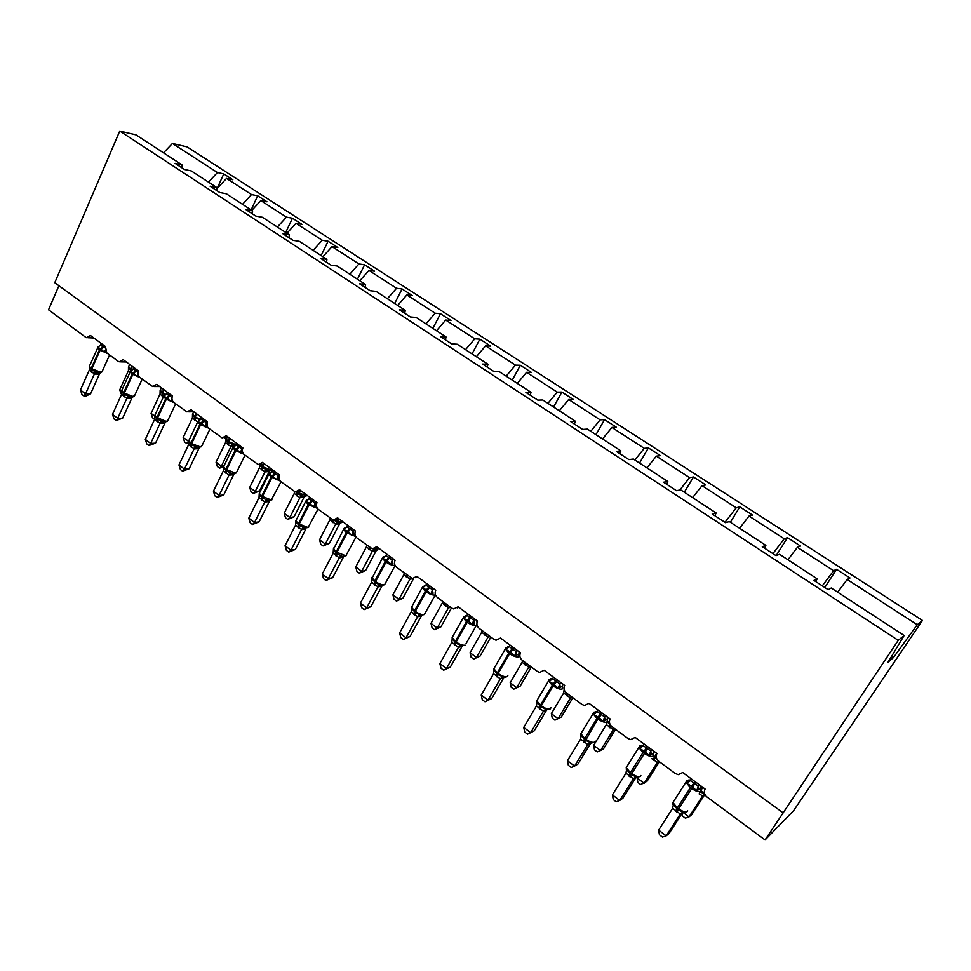<?xml version="1.0" encoding="UTF-8"?>
<svg xmlns="http://www.w3.org/2000/svg" width="971" height="971" viewBox="0 0 971 971"><rect width="100%" height="100%" fill="white"/><g stroke="black" fill="none" stroke-linecap="round" stroke-linejoin="round"><path stroke-width="1.46" d="M837.694 592.201L847.173 579.481L917.243 624.754L922.45 620.469L793.574 810.712L765.063 839.939L898.236 640.362L904.147 635.507L831.249 588.001L828.129 589.676L813.953 580.415L817.169 578.825L779.531 554.295L776.035 555.667L762.284 546.685L765.876 545.399L764.578 548.19M922.45 620.469L187.124 146.912L172.425 143.453L217.431 172.535L223.767 173.906L217.079 188.58M659.042 761.495L657.282 762.478L658.726 761.264C656.129 758.946 655.522 756.36 656.93 753.484L635.168 737.426L630.713 739.586L627.946 738.494L611.888 726.611C609.363 724.354 608.781 721.805 610.14 718.965L588.996 703.356L584.518 705.516L581.993 704.485L566.396 692.942C563.945 690.745 563.374 688.245 564.685 685.417L544.136 670.257L539.645 672.418L537.339 671.447L522.18 660.231C519.788 658.083 519.23 655.619 520.505 652.815L500.526 638.068L496.047 640.241L493.936 639.331L479.189 628.419C476.858 626.331 476.312 623.892 477.538 621.112L458.118 606.778L453.663 608.951L451.709 608.089L437.363 597.481C435.105 595.441 434.571 593.038 435.761 590.283L416.85 576.337L412.432 578.51L396.678 567.367C394.469 565.377 393.947 563.022 395.1 560.279L376.699 546.709L372.33 548.882L357.061 538.068C354.925 536.126 354.415 533.795 355.52 531.076L337.617 517.859L333.284 520.043L318.5 509.52C316.412 507.639 315.903 505.333 316.983 502.638L299.541 489.76L295.257 491.945L280.935 481.725C278.895 479.88 278.398 477.611 279.454 474.94L262.449 462.39L258.225 464.587L244.328 454.646C242.337 452.838 241.852 450.605 242.871 447.947L226.304 435.724L222.141 437.909L208.644 428.235C206.702 426.475 206.228 424.278 207.211 421.632L191.056 409.713L186.966 411.91L173.845 402.492C171.964 400.768 171.491 398.596 172.45 395.986L156.695 384.358L152.665 386.555L139.909 377.391C138.076 375.704 137.615 373.556 138.537 370.958L123.171 359.622L119.202 361.819L118.171 361.297L106.798 352.886L105.451 346.55L90.461 335.481L86.553 337.677L85.582 337.192L48.55 309.785L58.903 285.705M223.767 173.906L232.822 179.756L226.534 178.421L216.776 188.908M181.893 167.801L181.978 164.864L175.108 163.371L184.441 169.476L191.275 170.92L216.849 187.585L216.691 190.522M251.125 209.93L257.691 195.802L266.964 201.786L260.823 200.584L251.829 210.379M216.849 187.585L210.112 186.226L219.701 192.489L226.377 193.799L252.606 210.889L252.387 213.826M285.705 232.457L292.453 218.232L301.957 224.362L295.973 223.294L286.931 233.258M252.606 210.889L246.027 209.675L255.859 216.096L262.388 217.261L289.285 234.788L289.006 237.725M321.134 255.543L328.077 241.221L337.823 247.508L332.009 246.573L322.918 256.708M289.285 234.788L282.889 233.732L292.975 240.323L299.323 241.33L326.924 259.33L326.572 262.255M357.449 279.211L364.598 264.78L374.588 271.225L368.944 270.448L359.816 280.765M326.924 259.33L320.709 258.42L331.062 265.18L337.228 266.042L365.569 284.515L365.145 287.428M394.675 303.486L402.055 288.945L412.299 295.56L406.837 294.929L397.673 305.428M365.569 284.515L359.549 283.775L370.182 290.717L376.153 291.409L405.259 310.38L404.749 313.293M432.872 328.368L440.458 313.73L450.969 320.515L445.713 320.054L436.513 330.747M405.259 310.38L399.433 309.822L410.369 316.947L416.122 317.456L446.029 336.949L445.446 339.85M472.052 353.905L479.88 339.158L490.671 346.125L485.609 345.834L476.373 356.721M446.029 336.949L440.433 336.573L451.661 343.904L457.195 344.22L487.928 364.246L487.26 367.147M512.275 380.122L520.335 365.266L531.416 372.415L526.585 372.306L517.312 383.399M487.928 364.246L482.563 364.076L494.105 371.614L499.397 371.735L531.003 392.32L530.239 395.209M553.567 407.031L561.881 392.078L573.254 399.409L568.666 399.506L559.345 410.794M531.003 392.32L525.881 392.369L537.764 400.113L542.801 400.016L575.293 421.196L574.444 424.06M595.976 434.668L604.545 419.606L616.233 427.143L611.888 427.434L602.554 438.953M575.293 421.196L570.45 421.463L582.673 429.437L587.443 429.109L620.882 450.896L619.923 453.748M639.537 463.058L648.385 447.898L660.401 455.642L656.335 456.152L646.953 467.888M620.882 450.896L616.318 451.394L628.892 459.611L633.371 459.04L667.793 481.47L666.737 484.311M684.324 492.248L693.452 476.967L705.808 484.942L702.021 485.682L692.614 497.65M667.793 481.47L663.533 482.223L676.484 490.683L680.659 489.857L716.1 512.955L714.935 515.771M730.374 522.252L739.793 506.874L752.501 515.067L749.017 516.05L739.586 528.26M716.1 512.955L712.168 513.975L725.519 522.677L729.355 521.597L765.876 545.399M776.169 555.618L787.469 537.631L800.541 546.066L797.385 547.304L787.93 559.769M765.063 839.939L706.949 796.948C704.278 794.569 703.659 791.935 705.116 789.047L682.698 772.503L678.292 774.652L675.258 773.499L658.726 761.264M847.173 579.481L849.989 577.976L836.541 569.285L833.628 570.717L822.291 585.865M217.431 172.535L208.486 182.135M226.534 178.421L251.513 194.564L257.691 195.802M251.513 194.564L242.519 204.323M260.823 200.584L286.433 217.128L292.453 218.232M286.433 217.128L277.39 227.044M295.973 223.294L322.214 240.25L328.077 241.221M322.214 240.25L313.135 250.336M332.009 246.573L358.906 263.954L364.598 264.78M358.906 263.954L349.791 274.223M368.944 270.448L396.544 288.278L402.055 288.945M396.544 288.278L387.38 298.728M406.837 294.929L435.142 313.22L440.458 313.73M435.142 313.22L425.953 323.865M445.713 320.054L474.77 338.83L479.88 339.158M474.77 338.83L465.534 349.657M485.609 345.834L515.443 365.12L520.335 365.266M515.443 365.12L506.182 376.153M526.585 372.306L557.22 392.114L561.881 392.078M557.22 392.114L547.923 403.353M568.666 399.506L600.139 419.848L604.545 419.606M600.139 419.848L590.805 431.294M611.888 427.434L644.246 448.347L648.385 447.898M644.246 448.347L634.876 460.023M656.335 456.152L689.592 477.647L693.452 476.967M689.592 477.647L679.834 490.027M702.021 485.682L736.236 507.784L739.793 506.874M736.236 507.784L724.961 522.325M749.017 516.05L784.228 538.796L787.469 537.631M784.228 538.796L772.928 553.628M797.385 547.304L833.628 570.717M898.236 640.362L119.749 131.061L135.964 134.872L181.978 164.864M815.749 581.593L817.169 578.825M824.792 587.491L836.541 569.285M891.548 656.372L893.405 657.598L887.992 662.271L904.147 635.507M917.243 624.754L893.405 657.598M172.425 143.453L163.529 152.835M119.749 131.061L54.764 282.695L782.662 812.521M683.123 812.484L688.997 816.89L702.628 795.88L699.12 793.89L700.237 791.681L703.089 793.356M682.043 813.407L682.443 815.956L685.344 818.128L688.997 816.89L691.716 814.633L704.776 794.509M704.473 794.594L702.543 796.002M702.628 795.88L704.715 794.229M700.419 785.575L700.807 788.136L696.717 790.831L691.583 786.049L686.776 783.476L688.172 780.211L690.939 779.834M672.891 804.17L677.758 809.632L684.021 812.521L686.558 811.853M658.641 830.096L659.43 834.769L662.428 837.063L666.179 835.837L658.641 830.096L672.66 808.285L680.283 814.001L666.179 835.837L669.14 833.373L682.589 812.557M682.225 812.654L680.21 814.123L683.863 812.496M699.205 784.677L698.283 786.109L699.521 784.92M691.486 778.985L690.49 780.55L698.283 786.109M686.776 783.476L690.49 780.55M698.198 786.243L696.717 790.831M673.401 804.304L672.66 808.285M683.244 811.683L680.283 814.001M653.119 750.68L653.495 753.193L649.223 755.669L645.096 751.639L639.573 748.52L641.103 745.425L643.47 745.182M626.307 769.396L630.822 774.421L637.025 777.273L639.707 776.594M612.398 794.897L613.259 799.57L616.172 801.791L619.716 800.468L612.398 794.897L625.955 773.195L633.359 778.754L619.716 800.468L622.884 798.235L636.078 777.249M635.811 777.286L633.286 778.876L637.025 777.273M651.662 749.6L650.764 751.02L652.075 749.903M644.161 744.065L643.19 745.619L650.764 751.02M639.573 748.52L643.19 745.619M650.691 751.153L649.223 755.669M626.623 769.238L625.955 773.195M636.187 776.412L633.359 778.754M607.421 719.001L603.076 721.502L599.034 717.557L593.706 714.559L595.381 711.622L597.396 711.452M580.889 735.253L585.222 740.193L591.351 743.033L594.179 742.342M567.44 760.681L568.375 765.354L571.215 767.515L574.565 766.095L567.44 760.681L580.573 739.101L587.758 744.502L574.565 766.095L577.927 764.08L590.829 742.997M590.671 742.997L587.698 744.636L591.351 743.033M605.467 715.518L604.605 716.926L605.977 715.882M598.197 710.141L597.25 711.682L604.605 716.926L605.091 720.591M593.706 714.559L597.25 711.682M604.532 717.059L603.076 721.502M581.18 735.156L580.573 739.101M590.465 742.123L587.758 744.502M562.707 685.939L558.24 688.305L553.421 683.802L549.125 681.557L550.921 678.778L552.645 678.644M536.757 702.106L540.908 706.937L547.802 709.777M523.745 727.413L524.741 732.073L527.496 734.185L530.664 732.68L523.745 727.413L536.453 705.953L543.444 711.209L530.664 732.68L534.208 730.872L546.807 709.728M546.77 709.704L543.384 711.342L546.964 709.74M560.595 682.395L559.757 683.802L561.177 682.831M553.519 677.175L552.608 678.705L559.757 683.802M549.125 681.557L552.608 678.705M559.684 683.924L558.24 688.305M536.999 702.033L536.453 705.953M546.03 708.806L543.444 711.209M519.279 653.884L514.642 656.032L510.746 652.221L505.782 649.465L507.699 646.832L507.432 647.827L508.44 647.499M493.851 669.941L497.807 674.59L504.738 677.43M491.69 698.562L484.978 701.766L487.964 700.188L481.24 695.054L493.547 673.728L500.344 678.838L487.964 700.188L491.69 698.562L503.949 677.442L500.271 678.96M516.948 650.194L516.147 651.59L517.616 650.691M510.066 645.12L509.192 646.637L516.147 651.59M505.782 649.465L509.192 646.637M516.074 651.723L514.642 656.032M494.033 669.82L493.547 673.728M502.82 676.411L500.344 678.838M484.978 701.766L482.296 699.715L481.24 695.054M659.37 761.737L647.074 781.206L640.678 784.58L637.862 782.456L637.085 777.953L644.161 783.257L657.355 762.356L651.553 758.521M657.355 762.356L658.593 761.155M593.645 745.364L594.495 749.867L597.238 751.93L600.527 750.522L613.32 729.743L606.365 724.597L593.645 745.364L600.527 750.522L603.622 748.665L615.541 729.306M615.153 729.015L613.247 729.864L614.667 728.663M607.215 721.938L610.14 724.597M613.32 729.743L614.497 728.541M606.365 724.597L606.826 722.448M551.358 713.649L552.268 718.152L554.939 720.154L558.058 718.674L570.463 698.003L563.69 692.991L551.358 713.649L558.058 718.674L561.323 716.999L572.89 697.748M572.429 697.409L570.402 698.125L571.785 696.935M570.463 698.003L571.603 696.802M563.69 692.991L564.115 689.653M520.14 686.169L513.756 689.216L516.706 687.662L528.734 667.113L522.082 662.356L510.188 682.771L516.706 687.662L520.14 686.169L531.355 667.016M530.834 666.628L528.661 667.223M528.734 667.113L529.838 665.888M522.155 662.234L522.544 660.498M513.756 689.216L511.159 687.262L510.188 682.771M474.516 618.879L473.727 620.263L474.285 623.843L472.246 624.644L468.423 620.894L463.616 618.26L465.655 615.76L465.194 616.67L466.116 616.403M452.972 636.066L452.11 638.7L455.872 643.13L461.82 645.885L465.085 645.181M450.313 667.126L443.601 670.221L446.429 668.57L439.875 663.581L451.806 642.377L458.421 647.341L446.429 668.57L450.313 667.126L462.196 646.128L458.373 647.475L461.82 645.885M473.763 620.238L475.244 619.425M467.816 613.939L466.966 615.444L473.727 620.263M463.616 618.26L466.966 615.444M473.654 620.396L472.246 624.644M452.243 638.481L451.806 642.377M460.788 644.89L458.421 647.341M443.601 670.221L440.992 668.23L439.875 663.581M480.026 656.129L473.642 659.078L476.433 657.452L488.11 637.012L481.689 632.267L470.073 652.682L476.433 657.452L480.026 656.129L490.901 637.085M490.319 636.648L488.049 637.146L489.396 635.969M488.11 637.012L489.153 635.799M481.689 632.267L482.065 630.543M473.642 659.078L471.105 657.173L470.073 652.682M433.212 588.402L432.459 589.785L433.042 593.342L430.99 594.094L426.451 589.834L422.591 587.88L425.237 585.44L422.227 587.625L423.077 586.229M411.57 607.992L415.078 612.519L420.953 615.25L424.376 614.546M410.041 636.527L403.341 639.525L405.999 637.789L399.627 632.934L411.182 611.864L417.627 616.694L405.999 637.789L410.041 636.527L421.56 615.663L417.554 616.828M432.496 589.761L434.025 589.009M426.706 583.595L425.881 585.1L432.459 589.785M422.591 587.88L425.881 585.1M432.386 589.907L430.99 594.094M412.287 605.758L411.182 611.864M419.885 614.23L417.627 616.694M403.341 639.525L400.792 637.583L399.627 632.934M440.931 626.853L434.547 629.706L437.193 628.019L448.517 607.7L442.266 603.076L431.003 623.37L437.193 628.019L440.931 626.853L451.491 607.931M450.847 607.445L448.468 607.834L449.791 606.669M448.517 607.7L449.537 606.474M442.266 603.076L442.618 601.365M434.547 629.706L432.083 627.849L431.003 623.37M393.024 558.75L392.284 560.121L392.891 563.653L390.828 564.369L386.385 560.182L382.659 558.325L383.642 556.808L384.868 556.674M371.905 578.619L375.364 582.709L381.178 585.416L384.734 584.724M370.813 606.729L364.125 609.63L366.637 607.834L360.423 603.1L371.638 582.151L377.913 586.86L366.637 607.834L370.813 606.729L381.991 585.986L377.865 586.994L381.178 585.416M392.333 560.085L393.898 559.393M386.676 554.065L385.875 555.558L392.284 560.121M382.659 558.325L385.875 555.558M392.223 560.243L390.828 564.369M371.978 578.303L371.638 582.151M380.074 584.372L377.913 586.86M364.125 609.63L361.649 607.737L360.423 603.1M402.819 598.318L396.447 601.085L398.947 599.338L409.944 579.141L403.851 574.626L392.915 594.81L398.947 599.338L402.819 598.318L413.585 578.57M413.27 578.582L409.908 579.262L411.255 578.085M409.944 579.141L410.927 577.903M403.851 574.626L404.179 572.926M396.447 601.085L394.044 599.277L392.915 594.81M353.893 529.875L353.177 531.234L353.796 534.742L351.733 535.422L347.363 531.307L343.783 529.535L345.846 527.969M333.344 549.756L336.682 553.688L342.435 556.371L346.149 555.679M332.616 577.709L325.928 580.5L328.295 578.643L322.251 574.043L333.126 553.227L339.231 557.815L328.295 578.643L332.616 577.709L343.443 557.087L339.195 557.949L342.435 556.371M353.226 531.21L354.828 530.567M347.715 525.311L346.938 526.792L353.177 531.234M343.783 529.535L346.938 526.792M353.116 531.355L351.733 535.422M333.417 549.392L333.126 553.227M341.307 555.303L339.231 557.815M325.928 580.5L323.525 578.667L322.251 574.043M365.654 570.499L359.294 573.169L361.661 571.361L372.342 551.285L366.395 546.891L355.774 566.943L361.661 571.361L365.654 570.499L376.238 550.63L372.281 551.407M372.342 551.285L374.381 548.87L377.294 550.023M366.395 546.891L366.71 545.192M359.294 573.169L356.952 571.409L355.774 566.943M315.769 501.74L315.077 503.087L315.721 506.571L313.657 507.226L310.089 503.718L305.901 501.485L308.317 499.482L305.671 501.509L306.363 500.308M295.779 521.609L299.007 525.408L304.7 528.078L308.547 527.399M295.378 549.428L288.715 552.135L290.948 550.217L285.049 545.726L295.597 525.032L301.556 529.511L290.948 550.217L295.378 549.428L305.901 528.928L301.52 529.644L304.7 528.078M315.126 503.075L316.764 502.48M309.749 497.298L308.996 498.778L315.077 503.087M305.901 501.485L308.996 498.778M315.017 503.221L313.657 507.226M295.839 521.221L295.597 525.032M303.535 526.986L301.556 529.511M288.715 552.135L286.372 550.339L285.049 545.726M329.412 543.359L323.064 545.945L325.297 544.088L335.675 524.134L329.873 519.837L319.556 539.779L325.297 544.088L329.412 543.359L339.692 523.6L335.602 524.243M332.907 519.934L340.578 522.908M335.675 524.134L337.629 521.694M329.873 519.837L330.164 518.15M323.064 545.945L320.77 544.233L319.556 539.779M278.628 474.334L277.961 475.681L278.616 479.14L276.553 479.759L272.341 475.79L268.991 474.164L270.836 472.756M259.172 494.154L262.291 497.856L267.923 500.502L271.916 499.834M259.099 521.852L252.448 524.474L254.536 522.507L248.782 518.126L259.026 497.565L264.828 501.922L254.536 522.507L259.099 521.852L269.307 501.485L264.804 502.056L267.923 500.502M278.009 475.656L279.332 475.183M272.766 470.013L272.038 471.469L277.961 475.681M268.991 474.164L272.038 471.469M277.9 475.802L276.553 479.759M259.233 493.766L259.026 497.565M266.722 499.385L264.828 501.922M252.448 524.474L250.154 522.726L248.782 518.126M294.043 516.875L287.707 519.388L289.819 517.482L299.893 497.638L294.249 493.45L284.212 513.271L289.819 517.482L294.043 516.875L304.032 497.237L299.857 497.771L302.891 496.266L304.773 496.46M296.531 495.683L296.798 493.219L302.891 496.266M299.893 497.638L301.775 495.186M294.249 493.45L294.504 491.678M287.707 519.388L285.474 517.713L284.212 513.271M242.434 447.619L241.779 448.954L242.459 452.389L240.383 452.984L236.936 449.585L233.016 447.534L234.751 446.187M223.488 467.379L226.498 470.996L232.069 473.617L236.196 472.962M223.706 494.967L217.079 497.504L219.045 495.489L213.438 491.217L223.379 470.789L229.035 475.037L219.045 495.489L223.706 494.967L233.623 474.734L228.974 475.147M241.828 448.93L242.58 448.651M236.718 443.407L236.002 444.852L241.815 448.966M233.016 447.534L236.002 444.852M241.718 449.075L240.383 452.984M223.536 467.002L223.379 470.789M230.843 472.489L229.035 475.037M217.079 497.504L214.834 495.805L213.438 491.217M259.536 491.035L253.2 493.462L255.203 491.508L264.998 471.785L259.415 467.816L249.729 487.406L255.203 491.508L259.536 491.035L269.246 471.518L264.962 471.918L267.935 470.425L269.829 470.656M260.252 465.813L261.915 467.403L263.032 464.187M261.709 469.879L261.915 467.403L267.935 470.425M264.998 471.785L266.794 469.333M259.475 467.706L259.621 464.951M253.2 493.462L251.028 491.824L249.729 487.406M207.151 426.318L205.124 426.876L201.725 423.526L197.938 421.56L199.577 420.273M188.738 440.907L190.923 444.305L197.113 447.4L201.373 446.769M189.199 468.75L182.572 471.202L184.417 469.139L178.955 464.975L188.617 444.669L194.127 448.808L184.417 469.139L189.199 468.75L198.824 448.638L194.066 448.93M207.139 421.572L207.054 426.051M201.555 417.469L200.876 418.902L206.507 422.907M197.938 421.56L200.876 418.902M206.447 423.028L205.124 426.876M189.806 443.322L188.69 441.271L188.617 444.669M195.863 446.247L194.127 448.808M182.572 471.202L180.4 469.539L178.955 464.975M223.573 466.905L219.519 468.168L221.4 466.153L230.928 446.563L225.539 442.57L216.06 462.147L221.4 466.153L223.694 465.971M233.428 446.915L230.867 446.672M225.636 439.317L227.857 442.218L229.411 438.018M227.724 444.706L227.857 442.218L232.652 444.087L233.817 445.204L230.892 446.684M230.928 446.563L232.652 444.087M225.539 442.57L225.697 438.953M219.519 468.168L217.395 466.565L216.06 462.147M172.522 400.877L170.726 401.411L166.733 397.637L163.723 396.229L165.276 394.991M154.741 415.77L157.545 419.254L163.019 421.827L167.4 421.22M155.518 443.164L148.915 445.543L150.651 443.431L155.518 443.164L164.876 423.186L160.057 423.368L150.651 443.431L145.31 439.365L154.644 419.314L152.471 417.785L151.075 413.403L160.033 394.068L160.13 390.476L162.145 393.607L163.565 389.432M165.738 422.082L164.876 423.186M163.019 421.827L160.057 423.368L154.644 419.314M167.279 392.163L166.599 393.595L171.988 397.552M163.723 396.229L166.599 393.595M171.964 397.794L170.726 401.411M154.79 415.454L154.692 419.193M161.732 420.661L160.081 423.235M148.915 445.543L146.791 443.917L145.31 439.365M188.447 443.346L186.626 443.456L184.551 441.89L183.179 437.496L188.775 441.38M183.179 437.496L192.404 418.028L192.525 414.423L194.613 417.615L196.093 413.428M197.659 421.924L192.404 418.028M194.54 420.127L194.613 417.615L199.31 419.448L198.485 420.613M186.626 443.456L188.398 441.404M138.756 376.068L137.178 376.566L133.258 372.852L130.332 371.505L131.813 370.327M121.618 390.888L124.324 394.323L129.738 396.884L132.141 397.212L134.253 396.289M122.649 418.198L116.071 420.504L117.697 418.343L112.49 414.374L121.606 394.335L126.861 398.28L117.697 418.343L122.649 418.198L131.74 398.341L126.8 398.389M132.724 397.139L131.74 398.341M133.816 367.475L133.173 368.907L138.125 372.366M130.332 371.505L133.173 368.907M138.076 373.871L137.178 376.566M121.654 390.609L121.606 394.335M128.439 395.695L126.861 398.28M116.071 420.504L113.995 418.914L112.49 414.374M151.075 413.403L154.753 416.171M163.346 396.993L160.033 394.068M105.827 351.842L104.431 352.327L100.571 348.674L97.755 347.387L99.163 346.259M89.283 366.601L91.905 369.987L97.27 372.524L99.94 372.888L101.882 371.966M90.57 393.825L86.031 396.034L84.004 396.059L85.521 393.85L80.435 389.978L89.296 370.06L94.43 373.92L85.521 393.85L90.57 393.825L99.406 374.09L94.369 374.029M100.486 372.791L99.406 374.09M101.178 343.382L100.547 344.802L105.062 347.836M102.987 346.089L99.479 349.851L97.634 347.752L100.547 344.802M105.135 350.215L104.431 352.327M89.32 366.37L89.296 370.06M95.935 371.335L94.43 373.92M84.004 396.059L81.977 394.505L80.435 389.978M121.509 394.529L119.7 389.869L128.427 370.655L128.475 367.087L130.43 370.133L131.789 365.97M119.7 389.869L121.763 391.422M129.993 372.294L128.427 370.655M700.831 788.513L701.984 786.728M700.831 790.528L702.87 787.384M700.795 790.722L704.4 792.858M702.555 796.002L704.922 794.472M694.156 782.614L690.417 787.615L685.902 782.262L687.031 780.526M674.056 800.723L672.903 802.507L677.345 807.921L675.743 811.222M700.795 788.355L700.419 791.28C698.55 792.154 695.515 791.159 691.34 788.294L690.417 787.615L677.345 807.921L678.268 808.6C682.407 811.477 685.429 812.436 687.334 811.513L687.735 810.894M676.653 811.902L695.078 783.306M687.893 780.49L689.082 780.672M687.444 781.497L690.199 780.902M698.319 786.073L698.695 789.824M646.759 747.621L643.033 752.513L638.809 747.512L639.889 745.825M627.315 765.913L626.234 767.648L630.385 772.698L628.941 776.06M653.471 753.338L653.01 756.203C651.031 756.979 648.009 755.96 643.931 753.168L643.033 752.513L630.385 772.698L631.284 773.365C635.325 776.157 638.348 777.152 640.35 776.327L640.86 775.513M629.827 776.727L647.657 748.289M640.714 745.764L641.782 745.91M640.29 746.626L642.778 746.116M650.801 750.984L651.213 754.698M600.709 713.624L596.995 718.406L593.038 713.734L594.082 712.107M581.896 732.073L580.876 733.76L584.76 738.482L583.474 741.893M607.506 719.329L606.948 722.133C604.872 722.8 601.85 721.769 597.869 719.05L596.995 718.406L584.76 738.482L585.634 739.125C589.567 741.856 592.589 742.851 594.689 742.135L595.296 741.14M584.336 742.536L597.869 719.05L601.583 714.268M594.871 712.034L595.83 712.131M594.47 712.738L596.716 712.313M607.178 716.768L607.518 719.244M555.97 680.574L552.268 685.271L548.554 680.902L549.21 679.433M537.728 699.181L536.769 700.807L540.422 705.225L539.281 708.684M562.512 683.815L562.173 689.022C560.012 689.592 556.99 688.548 553.118 685.902L552.268 685.271L540.422 705.225L541.26 705.856C545.107 708.502 548.13 709.522 550.314 708.903L551.006 707.738M540.119 709.316L541.26 705.856L553.118 685.902L556.808 681.205M551.953 679.457L549.938 679.797M559.794 683.766L560.255 687.432M512.457 648.446L508.768 653.046L505.284 648.956L506.037 647.499M494.773 667.198L493.875 668.74L497.298 672.879L496.302 676.386M519.084 651.772L518.648 656.821C516.39 657.294 513.38 656.238 509.593 653.653L508.768 653.046L497.298 672.879L498.123 673.498C501.873 676.083 504.884 677.115 507.153 676.593L507.93 675.258M497.116 677.005L498.123 673.498L509.593 653.653L513.283 649.065M506.644 647.778L507.432 647.827L506.947 648.567M516.184 651.565L516.681 655.194M503.803 677.382L500.296 678.972M653.095 759.795L656.614 753.253M654.551 756.53L655.413 757.162L656.165 755.972M654.09 757.55L656.372 757.841M653.956 760.427L654.952 758.193M607.53 721.15L609.606 723.261M609.169 727.267L610.067 724.985L610.71 725.458M610.006 727.874L610.941 725.738M564.042 687.152L563.969 687.856M567.234 696.195L568.096 694.204M566.433 695.6L567.282 693.597M528.685 667.235L530.045 666.045M525.602 665.353L526.391 663.351M524.813 664.771L525.602 662.768M470.146 617.204L466.468 621.707L463.191 617.872L464.089 616.415M466.226 615.65L463.191 617.872L452.134 637.546L455.35 641.418L454.489 644.975M477.004 624.996L476.3 625.506C473.969 625.894 470.959 624.826 467.269 622.302L466.468 621.707L455.35 641.418L456.152 642.025C459.817 644.55 462.827 645.594 465.17 645.157M455.278 645.569L456.152 642.025L467.269 622.302L470.947 617.799M465.437 616.33L466.092 616.427M464.514 616.621L465.194 616.67L464.66 617.422M476.846 620.603L476.992 622.581M485.051 635.325L485.791 633.298M484.286 634.755L485.015 632.728M428.964 586.8L425.31 591.218L422.227 587.625L411.51 607.178L414.544 610.808L413.792 614.4M435.469 594.895L435.105 595.029C432.702 595.332 429.692 594.264 426.087 591.8L425.31 591.218L414.544 610.808L415.309 611.39C418.902 613.854 421.9 614.922 424.315 614.558L435.251 594.992M414.568 614.983L415.309 611.39L426.087 591.8L429.752 587.382M423.538 586.314L424.946 586.132M420.953 615.25L417.579 616.828M445.543 606.062L446.223 604.035M444.803 605.503L445.471 603.476M388.885 557.208L385.244 561.541L382.343 558.167L383.144 556.832M372.67 576.252L371.954 577.599L374.806 581.01L374.175 584.627M395.039 565.365L395.003 565.365C392.527 565.595 389.529 564.503 385.997 562.1L385.244 561.541L374.806 581.01L375.559 581.58C379.066 583.984 382.052 585.052 384.54 584.785L395.148 565.559M374.927 585.197L375.559 581.58L385.997 562.1L389.65 557.767M383.642 556.808L383.472 557.633M407.043 577.539L407.674 575.5M406.315 577.005L406.934 574.966M349.863 528.394L346.234 532.642L343.503 529.474L344.256 528.2M334.097 547.51L333.429 548.785L336.112 551.989L335.602 555.643M355.702 536.514L346.234 532.642L336.112 551.989L345.81 555.776L356.041 537.036M336.33 556.189L336.84 552.535L346.975 533.188L350.604 528.94M344.79 528.078L344.487 528.916M374.636 548.664L379.54 548.797M372.306 551.419L375.437 549.902M369.514 549.744L370.085 547.693M368.81 549.21L369.368 547.171M311.849 500.32L308.232 504.495L305.671 501.509L295.888 520.699L298.413 523.721L298.012 527.399M296.495 519.497L295.827 521.281M317.408 508.379L308.232 504.495L298.413 523.721L308.074 527.52L318.015 509.12M298.728 527.933L299.129 524.255L308.96 505.029L312.577 500.854M306.945 500.089L307.856 500.004M334.874 520.043L341.913 522.216L342.872 521.743M333.162 520.007L332.919 522.629M335.626 524.255L338.709 522.75M332.216 522.107L332.665 519.849M274.817 472.974L271.212 477.064L268.785 474.261L269.44 473.12M259.864 492.188L259.293 493.329L261.685 496.169L261.381 499.883M280.109 480.948L271.212 477.064L261.685 496.169L271.297 499.98L281.032 481.81M262.073 500.405L262.376 496.691L271.916 477.586L275.521 473.484M269.671 500.696L269.258 501.509M296.762 491.981L306.096 495.768L307.091 495.344M296.798 493.219L297.005 491.933M297.211 496.181L298.085 491.617M238.708 446.308L235.128 450.338L232.834 447.692L233.768 446.514M224.143 465.57L223.621 466.638L225.879 469.321L225.673 473.047M243.806 454.185L235.128 450.338L225.879 469.321L235.443 473.132L236.827 471.845L245.008 455.156M226.352 473.557L226.559 469.83L235.807 450.847L239.4 446.818M232.069 473.617L229.01 475.171M234.047 473.848L233.574 474.758M260.143 464.514L262.668 466.772L271.14 469.964L272.183 469.576M262.376 470.377L262.668 466.772L263.978 464.114M269.198 471.542L269.683 470.656M203.509 420.322L199.941 424.266L197.781 421.778L198.606 420.674M189.309 439.596L188.823 440.603L190.959 443.128L190.85 446.878M208.462 428.102L199.941 424.266L190.959 443.128L191.627 443.626L200.475 446.951L201.956 445.713L209.882 429.158M191.518 447.376L191.627 443.626L200.609 424.764L204.177 420.807M197.113 447.4L194.103 448.942M199.31 447.655L198.776 448.663M226.134 437.703L225.758 438.589L228.573 441.562L230.054 438.491M228.367 445.179L228.573 441.562L236.062 444.742M169.185 394.966L165.628 398.85L163.577 396.496L164.293 395.464M155.324 414.253L154.887 415.212L156.901 417.591L156.877 421.365M174.076 402.662L165.628 398.85L156.901 417.591L166.381 421.414L167.934 420.225L175.63 403.815M157.533 421.839L157.557 418.076L166.284 399.336L169.828 395.452M165.41 422.118L164.827 423.198M193.023 413.245L192.598 414.119L195.28 416.947L196.725 413.901M195.159 420.589L195.28 416.947L200.402 419.557M135.685 370.23L132.153 374.053L130.199 371.832L130.818 370.873M122.164 389.517L121.751 390.415L123.669 392.66L123.73 396.459M140.528 377.84L132.153 374.053L123.669 392.66L124.3 393.134L133.1 396.496L134.751 395.355L142.203 379.078M124.361 396.933L124.3 393.134L132.784 374.515L136.316 370.704M129.738 396.884L126.837 398.413M132.335 397.2L131.692 398.353M160.591 389.395L160.215 390.221L162.776 392.915L164.184 389.881M162.121 396.107L162.776 392.915L165.725 394.651M162.74 396.569L162.764 394.056M89.793 365.363L98.144 346.865M90.473 368.846L89.417 366.213L91.238 368.337L91.383 372.148M107.793 353.626L99.479 349.851L91.238 368.337L91.857 368.798L100.62 372.172L102.343 371.08L109.577 354.949M91.99 372.609L91.857 368.798L100.098 350.3L103.618 346.55M97.27 372.524L94.405 374.053M100.037 372.876L99.358 374.102M128.925 366.091L128.573 366.868L131.024 369.429L132.384 366.419M130.782 370.825L131.024 369.429L132.044 370.121M457.244 607.895L458.943 607.397M415.697 577.721L417.991 577.162M375.279 548.312L378.132 547.753M335.954 519.631L339.316 519.121M297.684 491.666L301.52 491.229M260.422 464.405L264.695 464.053M224.131 437.812L228.804 437.569M188.775 411.862L193.812 411.74M154.304 386.555L159.681 386.555M120.707 361.855L126.376 361.989M87.924 337.738L93.884 338.005M688.937 779.883L685.902 782.262L672.903 802.507L673.049 804.522M688.56 782.213L688.973 779.907M641.867 745.145L638.809 747.512L626.234 767.648L626.501 769.821M641.176 747.354L641.843 745.158M595.15 713.491L596.085 711.403L593.038 713.734L580.876 733.76L581.059 735.666M550.436 680.574L551.589 678.595L550.678 678.717L548.554 680.902L536.769 700.807L536.902 702.47M547.802 709.765L549.938 709.048M508.331 646.686L505.284 648.956L493.875 668.74L493.96 670.184M504.738 677.418L506.923 676.678M607.288 718.322L607.907 717.314M564.139 689.701L563.957 688.063M466.019 643.676L476.907 624.426M423.526 587.127L425.201 585.44M385.317 556.019L382.343 558.167L371.929 578.473M346.429 527.374L343.503 529.474L333.381 549.501M333.466 550.096L333.89 551.03M333.478 550.169L333.866 551.006M295.827 521.463L296.653 523.333L295.827 521.476M308.293 499.47L306.508 500.939M342.338 522.119L341.598 522.629M271.407 472.27L268.785 474.261L259.293 493.329L260.204 496.072M269.501 473.678L271.37 472.319M260.155 496.023L259.221 493.79M306.63 495.647L305.683 496.266M235.273 445.762L232.834 447.692L223.621 466.638L224.604 469.406M233.441 447.121L235.225 445.81M224.556 469.357L223.5 467.257M271.795 469.818L270.642 470.522M200.038 419.909L197.781 421.778L188.823 440.603L189.855 443.371M198.266 421.22L199.977 419.958M226.401 440.87L226.194 437.703M225.66 439.11L226.389 440.846M165.665 394.699L163.577 396.496L154.887 415.212L155.93 417.931M163.965 395.962L165.616 394.736M155.882 417.882L154.741 415.891M193.326 416.45L192.598 414.119L193.727 411.74M192.476 414.714L193.302 416.425M132.129 370.097L130.199 371.832L121.751 390.415L122.807 393.097M130.478 371.347L132.105 370.121M122.771 393.061L121.618 391.131M160.98 392.563L160.215 390.221L161.344 387.793M160.081 390.852L160.955 392.539M90.437 368.81L89.283 366.941M129.374 369.211L128.573 366.868L129.677 364.428M128.439 367.524L129.349 369.174"/></g></svg>
